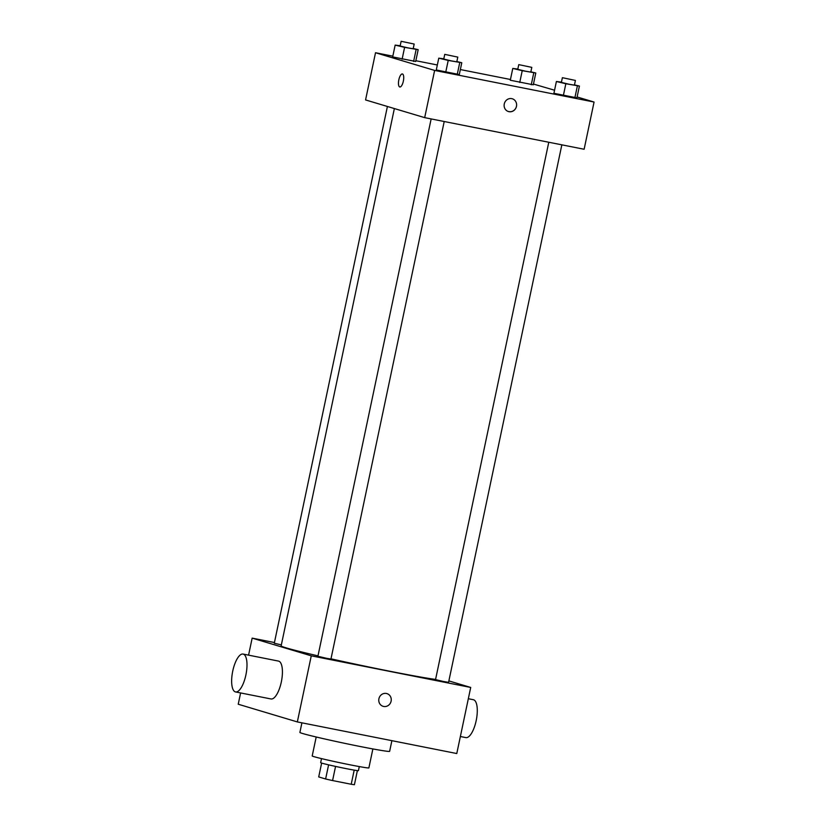 <?xml version="1.0" encoding="UTF-8"?>
<svg xmlns="http://www.w3.org/2000/svg" width="826" height="826" viewBox="0 0 826 826"><rect width="100%" height="100%" fill="white"/><g stroke="black" fill="none" stroke-linecap="round" stroke-linejoin="round"><path stroke-width="1.24" d="M354.199 770.121L351.215 784.256A18.688 0.589 11.9 0 0 354.416 784.7L357.379 770.606M351.215 784.256L332.579 780.56A18.688 0.589 11.9 0 1 325.62 778.99L318.712 776.925L321.634 763.079M335.562 766.414L332.579 780.56M328.603 764.855L325.62 778.99M359.289 766.58L358.443 770.627A19.308 0.609 -168.1 0 1 346.115 768.614A19.308 0.609 -168.1 0 1 320.653 762.666L321.51 758.609M372.877 748.934L368.881 767.901A28.962 0.919 -168.1 0 1 350.389 764.876A28.962 0.919 -168.1 0 1 312.197 755.955L316.203 736.988M391.885 740.674L389.645 751.319A45.853 1.445 -168.1 0 1 360.373 746.539A45.853 1.445 -168.1 0 1 299.9 732.404L301.913 722.833M448.879 680.903L470.706 687.449L456.778 753.539L297.339 721.924L238.229 704.227L240.603 692.942M386.392 693.468A6.639 6.205 -73.3 0 1 390.966 701.739A6.639 6.205 -73.3 0 1 383.119 706.323A6.639 6.205 -73.3 0 1 386.392 693.468M470.706 687.449L311.268 655.834L297.339 721.924M281.336 644.92L274.294 643.217L387.404 106.482M444.212 121.515L330.947 659.024L326.693 658.332L317.907 656.278L431.151 118.923M548.774 142.248L435.539 679.602L443.18 681.429L448.57 682.348L561.845 144.839M311.268 655.834L252.157 638.126L274.438 642.545M435.581 679.416A82.063 2.592 -168.1 0 1 389.345 671.146A82.063 2.592 -168.1 0 1 330.989 658.828M317.989 655.865A82.063 2.592 -168.1 0 1 281.139 645.87L394.363 108.557M243.071 654.058L278.507 661.089A19.308 6.825 101.2 0 1 281.315 681.997A19.308 6.825 101.2 0 1 271 698.961L235.565 691.94A19.308 6.825 -78.8 0 0 245.89 674.966A19.308 6.825 -78.8 0 0 243.071 654.058A19.308 6.825 -78.8 0 0 232.622 671.672A19.308 6.825 -78.8 0 0 235.565 691.94M252.157 638.126L248.574 655.152M383.119 706.323A6.639 6.205 106.7 0 0 390.966 701.739A6.639 6.205 106.7 0 0 386.919 693.603M468.332 698.724L473.37 699.725A19.308 6.825 101.2 0 1 476.313 719.993A19.308 6.825 101.2 0 1 465.864 737.608L460.371 736.513M577.116 96.972L594.07 102.042L584.127 149.258L424.688 117.643L365.567 99.936L375.52 52.73L392.825 56.168M594.07 102.042L434.631 70.427L424.688 117.643M504.283 103.911A6.639 6.205 -73.3 0 1 512.275 98.769A6.639 6.205 -73.3 0 1 516.322 106.905A6.639 6.205 -73.3 0 1 504.283 103.911M533.307 84.799L510.292 80.236L533.307 84.799L535.795 72.998L522.228 70.685L512.781 68.434L517.83 69.064M459.297 74.536L436.283 69.973L459.297 74.536L461.786 62.735L448.219 60.422L438.771 58.171L443.82 58.801M533.472 84.056L554.556 90.22M415.839 60.721L437.336 64.986M460.35 69.549L510.458 79.492M434.631 70.427L375.52 52.73M576.92 97.86L553.916 93.297L576.92 97.86L579.408 86.059L565.841 83.746L556.394 81.495L561.443 82.125M415.685 61.475L392.67 56.911L415.685 61.475L418.173 49.674L404.606 47.361L395.158 45.11L400.207 45.74M402.469 73.979A6.639 2.344 101.2 0 1 403.377 81.031A6.639 2.344 101.2 0 1 399.805 86.978A6.639 2.344 101.2 0 1 398.793 80.008A6.639 2.344 101.2 0 1 402.386 73.958A6.639 2.344 101.2 0 1 402.469 73.979M399.805 86.978A6.639 2.344 101.2 0 1 398.803 80.008A6.639 2.344 101.2 0 1 402.386 73.958M512.275 98.769A6.639 6.205 -73.3 0 1 516.312 106.905A6.639 6.205 -73.3 0 1 508.465 111.479M413.237 48.507L418.173 49.674M401.137 41.3L400.145 46.019L407.796 47.846L413.176 48.765L414.177 44.046L401.137 41.3L414.177 44.046M416.108 49.643L413.62 61.444M404.606 47.361L402.117 59.162M395.158 45.11L392.67 56.911M530.86 71.831L535.795 72.998M518.769 64.624L517.768 69.343L525.419 71.17L530.808 72.089L531.799 67.371L518.769 64.624L531.799 67.371M533.741 72.967L531.252 84.768M522.228 70.685L519.74 82.486M512.781 68.434L510.292 80.236M456.85 61.558L461.786 62.735M444.749 54.361L443.758 59.08L451.409 60.907L456.799 61.826L457.79 57.108L444.749 54.361L457.79 57.108M459.721 62.704L457.232 74.505M448.219 60.422L445.73 72.223M438.771 58.171L436.283 69.973M574.483 84.882L579.408 86.059M562.382 77.685L561.391 82.404L569.031 84.231L574.421 85.15L575.412 80.432L562.382 77.685L575.412 80.432M577.353 86.028L574.865 97.829M565.841 83.746L563.363 95.548M556.394 81.495L553.916 93.297"/></g></svg>
